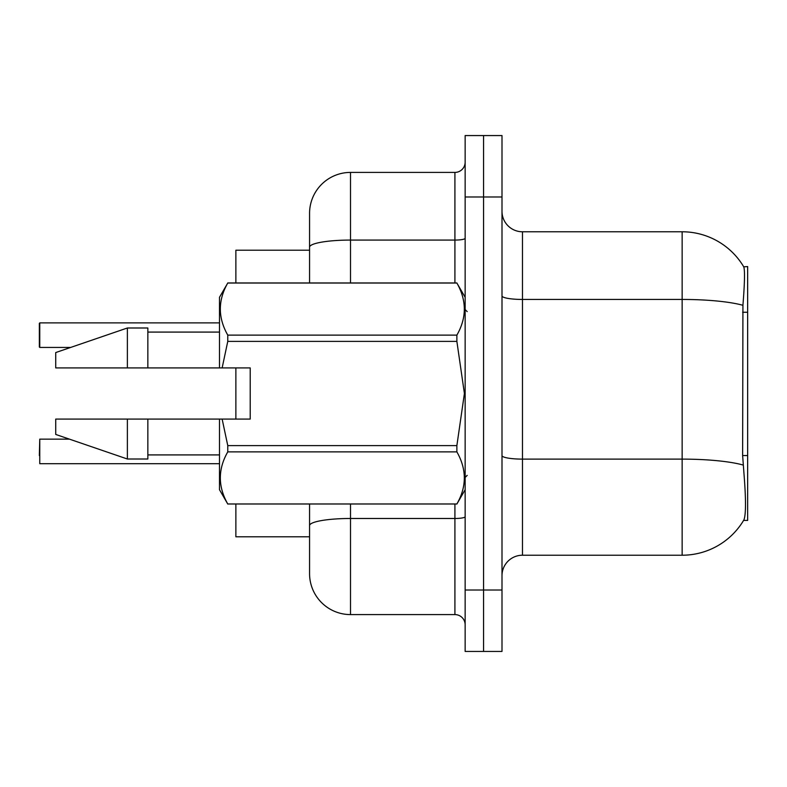 <?xml version="1.0" encoding="UTF-8"?>
<svg xmlns="http://www.w3.org/2000/svg" width="787" height="787" viewBox="0 0 787 787"><rect width="100%" height="100%" fill="white"/><g stroke="black" fill="none" stroke-linecap="round" stroke-linejoin="round"><path stroke-width="1.18" d="M743.587 520.423L743.951 519.813A71.647 71.647 0 0 1 682.142 555.219A71.647 71.647 0 0 0 743.587 520.423L747.65 520.423L747.65 266.577L743.745 266.832A71.647 71.647 0 0 0 682.142 231.781A71.647 71.647 0 0 1 743.587 266.577A71.647 71.647 0 0 0 682.142 231.781L522.47 231.781A20.472 20.472 0 0 1 501.998 211.31A20.472 20.472 0 0 0 522.47 231.781L522.47 555.219A20.472 20.472 0 0 0 501.998 575.691M235.874 536.793L309.566 536.793L235.874 536.793L235.874 504.044M309.566 247.187L309.566 213.356A40.944 40.944 0 0 1 350.51 172.412L350.51 240.074A40.944 7.113 180 0 0 309.566 247.187L309.566 282.956L309.566 235.874L309.566 250.207L235.874 250.207L235.874 282.956M235.874 419.087L235.874 367.913M743.951 519.813C746.007 514.472 746.007 498.978 743.951 473.341L742.633 455.555L742.928 305.297C744.699 283.035 744.974 270.216 743.745 266.832A71.647 71.647 0 0 0 682.142 231.781L682.142 299.444L522.47 299.444A20.472 3.551 0 0 1 501.998 295.892M483.572 590.024L483.572 651.439L501.998 651.439L501.998 590.024L483.572 590.024L483.572 651.439L465.147 651.439L465.147 590.024L483.572 590.024L483.572 196.976L483.572 590.024M465.147 590.024L465.147 135.561L483.572 135.561L483.572 196.976L483.572 135.561L501.998 135.561L501.998 590.024M743.144 465.038A71.647 12.444 180 0 0 682.142 459.116L682.142 555.219L522.47 555.219M350.51 504.044L350.51 614.588A40.944 40.944 0 0 1 309.566 573.644L309.566 504.044M350.51 614.588L454.916 614.588L454.916 504.044M350.51 172.412L454.916 172.412A10.231 10.231 0 0 0 465.147 162.181M465.147 624.819A10.231 10.231 0 0 0 454.916 614.588M219.494 463.7L39.763 463.7L39.763 439.146L39.35 455.525M39.35 331.071L39.763 322.886L219.494 322.886L39.763 322.886L39.763 347.441L39.35 339.256M222.141 367.913L250.207 367.913L250.207 419.087L222.141 419.087L227.768 445.609L456.873 445.609L464.409 393.5L456.873 341.391L227.768 341.391L222.141 367.913L219.494 367.913L219.494 297.289L227.768 283.015C217.861 300.309 217.861 317.682 227.768 335.124L456.873 335.124C466.789 317.82 466.789 300.457 456.873 283.015L227.768 283.015M456.873 445.609L456.873 451.876L227.768 451.876C217.861 469.18 217.861 486.543 227.768 503.985L456.873 503.985C466.789 486.691 466.789 469.318 456.873 451.876M222.141 419.087L219.494 419.087L219.494 489.711L227.768 504.044M227.768 445.609L227.768 451.876M219.494 419.087L147.848 419.087L147.848 459.008L127.376 459.008L127.376 419.087L55.729 419.087L55.729 434.444L127.376 459.008M147.848 419.087L127.376 419.087M55.729 419.087L82.802 419.087M465.147 297.289L456.873 283.015M456.873 335.124L456.873 341.391M227.768 503.985L456.873 503.985M227.768 335.124L227.768 341.391M127.376 327.992L127.376 367.913L55.729 367.913L55.729 352.556L127.376 327.992L147.848 327.992L147.848 367.913L219.494 367.913M127.376 367.913L147.848 367.913M39.35 347.028L39.35 323.3M747.65 312.252L742.633 312.252M747.65 455.555L742.633 455.555M742.928 305.297A71.647 12.444 180 0 0 682.142 299.444L682.142 459.116L522.47 459.116A20.472 3.551 -0 0 1 501.998 455.565M501.998 196.976L465.147 196.976M465.147 516.705A10.231 1.781 0 0 1 454.916 518.485L350.51 518.485A40.944 7.113 180 0 0 309.566 525.598M350.51 282.956L350.51 240.074L454.916 240.074L454.916 172.412M454.916 282.956L454.916 240.074A10.231 1.781 0 0 0 465.147 238.304M467.193 311.613L465.147 309.566M465.147 489.711L456.873 504.044M147.848 454.916L219.494 454.916M227.768 282.956L456.873 282.956M147.848 332.084L219.494 332.084M467.193 475.387L465.147 477.434M39.763 439.146L69.463 439.146M39.763 347.441L70.653 347.441"/></g></svg>
